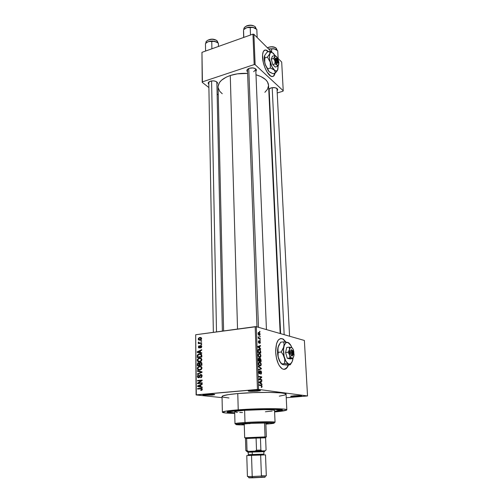 <?xml version="1.0" encoding="UTF-8"?>
<svg xmlns="http://www.w3.org/2000/svg" width="503" height="503" viewBox="0 0 503 503"><rect width="100%" height="100%" fill="white"/><g stroke="black" fill="none" stroke-linecap="round" stroke-linejoin="round"><path stroke-width="0.75" d="M211.637 394.251L205.658 394.402L211.637 394.251L212.071 395.1L211.637 394.251M205.626 394.409C211.455 394.069 214.46 394.163 214.649 394.698L212.071 395.1L214.724 394.484L208.965 394.22L203.954 394.604L202.923 394.93L203.357 395.119L212.071 395.1L203.105 395.056C202.577 394.836 203.413 394.616 205.626 394.409M256.914 390.271L250.796 390.429L256.914 390.271L257.341 391.152L256.914 390.271M251.33 390.378C257.259 390.02 260.258 390.121 260.321 390.686L257.341 391.152L260.46 390.485L257.159 390.158L249.507 390.592L248.268 391.051L249.721 391.303L257.341 391.152C253.166 391.447 250.192 391.441 248.425 391.12C247.828 390.869 248.796 390.624 251.33 390.378M298.141 395.66L293.595 395.83L298.141 395.66L298.499 396.446L298.141 395.66M293.651 395.823C298.782 395.521 301.391 395.584 301.486 396.012L298.499 396.446L301.297 396.075L301.605 395.886L301.064 395.735L294.67 395.748L290.86 396.201L292.457 396.628L298.499 396.446L290.721 396.458L293.651 395.823M265.791 50.118L268.3 51.759L266.112 50.212L264.729 50.111M262.528 57.097C262.459 51.809 263.729 49.489 266.345 50.137L268.539 51.683L267.194 50.558L264.968 50.03L263.333 51.539L262.547 54.884L263.232 62.165L264.823 67.408L267.043 71.992L270.771 76.129L272.953 76.481L273.821 75.903L275.04 73.023C274.475 75.89 273.242 77.016 271.337 76.399C267.596 75.261 262.742 64.73 262.528 57.097M281.781 338.582L283.145 339.242L285.66 342.053L283 339.148L280.68 338.469M275.663 352.15C275.87 341.587 278.404 337.236 283.271 339.11L285.974 342.09L283.415 339.211L280.705 338.469L278.272 340.059L276.493 343.8L275.663 352.15L276.487 358.274L278.278 363.707L279.454 365.882L282.126 368.73L283.516 369.303L286.119 368.642L288.502 364.971C286.905 369.032 284.717 370.246 281.938 368.611C278.373 365.643 276.279 360.154 275.663 352.15M277.021 89.081L276.524 88.176L277.021 89.056M270.96 87.937C274.003 87.233 276.191 87.597 277.518 89.018L277.109 90.836L277.681 89.924L277.524 89.031L275.311 87.755L271.796 87.729L270.205 88.226L268.747 89.371L270.96 87.937M216.875 82.624L216.347 81.612L216.875 82.599M210.304 81.216C213.542 80.467 215.894 80.914 217.378 82.555L216.919 84.447L217.497 82.819L216.271 81.568L213.876 80.882L211.134 80.996L208.525 82.297L208.141 83.221L208.839 84.517L208.286 82.655L210.304 81.216M255.782 69.672L255.147 68.553L255.782 69.64L253.669 71.69M249.262 68.276C252.468 67.503 254.814 67.918 256.279 69.527L255.864 71.583L256.467 69.999L255.342 68.66L252.959 67.924L249.262 68.276L246.986 69.904L246.854 70.91L247.558 71.923L246.967 69.942L249.262 68.276M260.057 343.392L260.189 341.386L259.41 341.003L258.894 342.637L258.649 340.845L258.529 342.744L259.284 343.033L259.787 341.474L260.057 343.392M240.648 410.02C260.843 408.449 288.269 408.87 281.403 410.517L274.594 411.561L281.592 410.454L282.126 409.914L280.265 409.467L269.954 409.014L254.028 409.291L238.309 410.203L229.575 411.203L227.249 411.794L227.318 412.315L234.7 413.007L227.916 412.479C225.168 411.743 229.412 410.92 240.648 410.02M286.075 394.214L284.88 393.503L280.944 392.893L269.13 392.384L253.361 392.623L237.774 393.566L238.227 409.826L226.815 410.976L222.389 412.12L225.621 412.988L234.706 413.384C226.872 413.259 222.76 412.869 222.37 412.209C222.596 411.429 227.878 410.637 238.227 409.826L237.774 393.566C227.501 394.509 222.251 395.49 222.037 396.521L222.37 412.183M218.095 86.428L219.402 82.662L221.471 80.285L226.205 77.16L230.273 75.507C235.649 73.771 241.427 73.073 247.614 73.425L237.341 73.853L230.273 75.507L237.529 329.063L230.273 75.507C222.251 78.405 218.189 82.241 218.088 87.019L223.609 330.949M222.056 397.64L196.101 394.949L195.68 334.747L196.321 394.849L257.454 389.435L255.184 326.661L195.68 334.747L256.285 326.68L304.372 340.462L307.534 395.955L258.586 389.429L256.285 326.68L304.372 340.462L307.534 395.955L286.238 397.735L307.534 395.955L258.586 389.429L256.285 326.68L255.184 326.661L257.454 389.435L258.586 389.429L196.101 394.949L195.68 334.747L196.101 394.949L222.056 397.64M260.089 334.13L259.491 332.678L258.265 332.609L258.064 333.935L258.661 335.055L259.623 335.275L260.082 334.476L258.988 332.42L258.033 333.571L258.731 335.105L259.114 335.275L260.089 334.13M260.214 338.318L258.775 337.846L258.253 336.714L258.24 338.318L260.233 338.833L260.214 338.318L258.9 338.488L260.214 338.318L258.775 337.846L258.253 336.714L258.24 338.318L260.233 338.833L260.214 338.318M260.724 351.522L259.938 349.572L258.882 349.201L258.19 349.579L258.02 352.421L260.78 353.043L260.724 351.522L259.825 349.484L259.259 349.239L257.989 350.151L258.02 352.421L260.78 353.043L260.724 351.522M261.044 359.972L260.334 358.268L259.523 358.79L259.007 358.123L258.423 358.381L258.341 361.028L261.107 361.594L260.435 358.331L259.523 358.79L258.926 358.098L258.278 359.394L258.341 361.028L261.107 361.594L261.044 359.972M261.365 368.378L258.529 366.197L258.548 366.75L261.051 368.605L258.649 369.397L258.668 369.944L261.384 368.888L261.365 368.378L260.799 368.435L261.365 368.378L258.529 366.197L258.548 366.75L261.051 368.605L258.649 369.397L258.668 369.944L261.384 368.888L261.365 368.378M261.793 379.633L259.567 379.281L261.711 377.407L261.686 376.835L258.907 376.376L258.926 376.91L261.158 377.275L259.007 379.155L259.032 379.727L261.818 380.167L261.793 379.633L259.711 379.834L261.793 379.633L259.567 379.281L261.711 377.407L261.686 376.835L258.907 376.376L258.926 376.91L261.158 377.275L259.007 379.155L259.032 379.727L261.818 380.167L261.793 379.633M261.925 387.203L261.73 385.323L259.215 384.776L259.24 385.311L261.579 385.757L261.742 386.593L261.208 386.882L261.264 387.423L261.925 387.203L261.252 387.26L261.925 387.203L262.088 386.392L261.623 385.235L259.215 384.776L259.24 385.311L261.535 385.719L261.761 386.323L261.264 387.423L261.925 387.203M261.962 384.091L261.12 383.506L261.051 381.664L261.862 381.331L261.837 380.771L259.114 382.047L259.139 382.607L261.988 384.644L261.962 384.091L261.29 384.147L261.962 384.091L261.12 383.506L261.051 381.664L261.862 381.331L261.837 380.771L259.114 382.047L259.139 382.607L261.988 384.644L261.962 384.091M261.56 372.604L261.296 371.371L260.497 370.824L259.435 373.283L259.039 372.025L259.491 370.749L258.913 371.057L258.787 372.811L259.391 373.792L260.032 373.547L260.611 371.352L261.239 372.497L260.692 374.188L261.334 373.861L261.56 372.604L260.699 370.818L260.07 371.503L259.806 373.195L259.391 373.257L259.039 372.239L259.491 370.749L258.718 372.195L259.284 373.735L260.724 371.346L261.239 372.497L260.692 374.188L261.56 372.604M260.875 365.782L261.202 363.908L260.145 362.198L258.68 362.506L258.498 364.512L259.454 365.939L260.875 365.782L259.441 365.933L260.875 365.782L261.246 364.361L260.768 362.782L259.755 362.059C258.988 361.82 258.536 362.399 258.404 363.801L259.334 365.863L260.875 365.782M260.548 357.193L260.774 354.911L259.693 353.559L258.36 353.892L258.265 356.162L259.372 357.438L260.548 357.193L259.177 357.35L260.548 357.193L260.919 355.797L260.441 354.213L259.435 353.477C258.668 353.219 258.215 353.785 258.083 355.175L259.032 357.256L260.548 357.193M260.617 348.73L259.781 348.089L259.711 346.303L260.51 346.051L260.491 345.511L257.8 346.498L257.819 347.045L260.636 349.271L259.781 348.089L259.711 346.303L260.51 346.051L260.491 345.511L257.8 346.498L257.819 347.045L260.636 349.271L260.617 348.73M260.271 339.783L259.881 339.682L259.9 340.198L260.29 340.298L259.881 339.682L259.9 340.198L260.29 340.298L260.271 339.783M260.139 336.274L259.749 336.167L259.768 336.683L260.158 336.784L259.749 336.167L259.768 336.683L260.158 336.784L260.139 336.274M259.957 331.464L259.567 331.358L259.586 331.867L259.976 331.974L259.957 331.464L259.567 331.358L259.976 331.974L259.957 331.464M200.955 340.814L201.609 340.732L201.615 341.229L200.961 341.311L200.955 340.814L200.961 341.311L201.615 341.229L201.609 340.732L200.955 340.814M199.911 342.939L201.634 342.713L201.64 343.209L198.32 343.637L198.314 343.14L198.842 343.077L198.264 342.681L198.421 342.065L198.892 342.147L199.062 342.876L199.911 342.939L199.232 342.933L198.421 342.065L198.245 342.562L198.842 343.077L198.314 343.14L198.32 343.637L201.64 343.209L201.634 342.713L199.911 342.939L201.351 343.247L199.911 342.939M200.999 344.215L201.653 344.134L201.659 344.63L201.005 344.712L200.999 344.215L201.005 344.712L201.659 344.63L201.653 344.134L200.999 344.215L201.659 344.36L200.999 344.215M200.653 345.542L201.665 346.127L201.445 347.523L200.691 347.957L201.269 346.636L200.741 346.026L199.817 347.793L198.566 347.85L198.547 346.209L199.232 345.794L198.773 346.988L199.263 347.56L199.949 345.919L200.653 345.542L199.301 347.542L198.773 346.988L199.232 345.794L198.301 347.064L199.572 347.975L200.741 346.026L201.269 346.636L200.622 347.466L200.691 347.957L201.055 347.818L201.747 346.611L200.653 345.542L201.345 345.687L200.653 345.542M200.389 352.54L201.766 352.804L201.772 353.326L197.17 352.364L197.163 351.842L201.728 349.686L201.734 350.207L200.37 350.811L200.389 352.54L200.37 350.811L201.734 350.207L201.728 349.686L197.163 351.842L197.17 352.364L201.772 353.326L201.766 352.804L200.389 352.54M201.917 359.632L201.363 361.022L199.641 361.846L197.723 361.393L197.327 359.469L198.748 358.155L201.194 358.274L201.917 359.632L201.194 358.274L199.534 357.973L198.389 358.312L197.201 360.179C197.528 361.544 198.339 362.097 199.641 361.846L201.213 361.167L201.917 359.632M202.024 367.938L201.47 369.328L199.741 370.145L197.817 369.68L197.415 367.737L198.842 366.423L201.301 366.568L202.024 367.938L201.301 366.568L199.634 366.247L198.44 366.605L197.295 368.454C197.616 369.824 198.434 370.39 199.741 370.145L201.319 369.472L202.024 367.938M202.307 389.272L201.929 390.165L200.867 390.523L200.798 390.014L201.741 389.485L201.477 388.8L197.585 389.058L197.578 388.542L201.753 388.335L202.307 389.272L200.735 388.253L197.578 388.542L197.585 389.058L201.401 388.775L201.76 389.303L200.798 390.014L200.867 390.523L201.986 390.114L202.307 389.272M200.816 386.738L202.219 387.052L202.225 387.593L197.553 386.467L197.547 385.927L202.175 383.846L202.181 384.38L200.798 384.958L200.816 386.738L200.798 384.958L202.181 384.38L202.175 383.846L197.547 385.927L197.553 386.467L202.225 387.593L202.219 387.052L200.816 386.738M198.44 383.104L202.162 382.745L202.168 383.255L197.522 383.707L197.516 383.16L201.213 380.639L197.49 381.004L197.49 380.494L202.124 380.035L202.131 380.582L198.44 383.104L202.131 380.582L202.124 380.035L197.49 380.494L197.49 381.004L201.213 380.639L197.516 383.16L197.522 383.707L202.168 383.255L202.162 382.745L198.44 383.104L200.2 383.336L198.44 383.104M200.766 374.471L202.036 375.301L201.684 377.231L200.584 377.772L201.584 376.055L200.86 374.974L200.276 375.269L199.119 377.69L197.754 377.533L197.383 376.345L197.773 375.326L198.742 374.829L197.924 376.521L198.182 377.168L198.798 377.288L199.854 374.999L200.766 374.471L199.672 375.357L199.012 377.212L197.924 376.433L198.742 374.829L198.125 375.031L197.383 376.502L198.666 377.822L199.169 377.659L200.779 374.98L201.59 375.93L200.584 377.772L201.307 377.539L202.131 375.923L200.766 374.471L201.395 374.565L200.766 374.471M197.377 370.736L202.017 371.836L202.024 372.333L197.421 374.326L197.415 373.804L201.477 372.176L197.383 371.271L197.377 370.736L197.383 371.271L201.477 372.176L197.415 373.804L197.421 374.326L202.024 372.333L202.017 371.836L197.377 370.736M200.534 362.317L201.785 362.933L201.929 365.266L197.321 365.782L197.597 363.166L198.584 362.688L199.414 363.135L200.534 362.317L199.414 363.135L197.987 362.839L197.308 364.216L197.321 365.782L201.929 365.266L201.91 363.7C201.86 362.694 201.401 362.229 200.534 362.317L201.37 362.462L200.534 362.317M199.458 353.892L201.496 354.433L201.822 356.985L197.233 357.526L197.352 355.143L198.452 354.143L199.458 353.892L198.251 354.244L197.289 355.319L197.233 357.526L201.822 356.985L201.804 355.514C201.54 354.15 200.76 353.609 199.458 353.892L201.187 354.231L199.458 353.892M199.867 337.494L201.263 337.765L201.552 339.148L200.515 340.11L198.811 340.122L198.251 339.424L198.358 338.431L199.867 337.494L199.094 337.714L198.207 339.091L199.936 340.242L200.766 340.009L201.64 338.638C201.407 337.651 200.816 337.274 199.867 337.494L201.332 337.827L199.867 337.494M281.693 62.045L283.233 90.76L255.134 64.692L253.889 34.261L272.029 52.387L253.889 34.261L252.946 34.141L201.954 52.343L202.407 81.857L254.178 64.579L252.946 34.141L253.889 34.261L255.134 64.692L283.233 90.76L282.95 91.219L277.216 92.973L282.95 91.219L283.233 90.76L281.693 62.045L277.316 57.669L281.693 62.045M274.776 55.135L275.625 55.984L274.776 55.135M218.264 94.904L217.126 94.011L218.264 94.904M208.896 87.566L202.212 82.335L201.954 52.343L252.946 34.141L254.178 64.579L255.134 64.692L254.178 64.579L202.407 81.857L202.212 82.335L201.954 52.343L202.212 82.335L208.896 87.566M269.03 95.488L269.432 95.369L269.03 95.488M268.816 90.88L269.237 91.282L268.816 90.873M218.145 87.685L219.729 91.301L222.251 93.74M264.874 92.319L267.495 89.27L268.558 85.541M268.558 85.34L267.451 81.826L265.515 79.524L260.963 76.569L255.996 74.771C263.849 77.104 268.036 80.568 268.545 85.164L280.171 333.527M247.489 70.011L248.036 68.842L246.967 69.942M269.155 89.534L269.564 88.578L268.747 89.465M208.802 82.693L209.292 81.668L208.286 82.655M286.823 409.844C286.603 410.536 282.529 411.234 274.613 411.938L286.591 410.127L286.735 409.712L285.635 409.348L281.686 408.926L260.504 408.769L238.227 409.826C258.636 408.241 287.848 408.317 286.823 409.844L286.069 394.176C287.056 392.164 258.033 391.711 237.774 393.566L228.211 394.654L222.886 395.836L222.049 396.408L223.106 397.169L228.947 397.961M279.278 396.144L284.497 395.113L286.062 394.264M201.948 390.146L200.798 390.014L201.948 390.146M202.307 389.366L201.76 389.303L202.307 389.366M202.25 388.876L201.401 388.775L202.25 388.876M199.345 388.894L197.578 388.542L202.017 388.505L199.345 388.894M201.854 388.385L200.735 388.253L201.854 388.385M202.225 387.385L197.553 386.467L199.314 386.367L202.225 387.385M198.289 386.021L197.547 385.927L198.289 386.021M200.276 386.618L198.031 386.115L200.798 385.254L200.257 385.185L200.276 386.618L200.816 386.688L200.276 386.618L200.257 385.185L198.031 386.115L200.276 386.618M199.276 383.538L197.516 383.16L199.49 383.242L199.276 383.538M201.917 380.733L201.213 380.639L201.917 380.733M199.245 380.834L197.49 380.494L202.131 380.444L199.245 380.834M200.2 383.336L202.168 383.141L200.2 383.336M201.496 377.407L200.521 377.269L201.496 377.407M202.131 376.011L201.59 375.93L202.131 376.011M197.931 376.577L197.383 376.502L197.931 376.577M199.465 377.42L198.672 377.313L199.465 377.42M199.641 377.175L199.144 377.099L199.641 377.175M199.924 376.338L199.446 376.269L199.924 376.338M200.175 375.433L199.672 375.357L200.175 375.433M198.32 373.936L197.415 373.804L198.32 373.936M201.489 372.566L200.754 372.453L201.489 372.566M202.024 372.258L201.477 372.176L202.024 372.258M202.024 372.226L200.747 372.031L202.024 372.226M202.024 372.195L197.383 371.271L199.138 371.541L199.131 371.151L199.138 371.541L202.024 372.195M199.798 370.139L199.314 369.661L199.798 370.139M197.836 368.542L197.295 368.454L197.836 368.542M200.433 366.769L200.785 366.649M201.206 366.505L199.634 366.247L201.206 366.505M200.1 369.692L200.552 369.881M199.741 369.636C198.729 369.862 198.094 369.441 197.83 368.391L198.591 367.083L199.628 366.75C200.609 366.555 201.231 366.97 201.483 368.001L202.024 368.089L201.483 368.001L200.666 369.359L199.741 369.636L200.835 369.812L199.741 369.636L201.225 368.844L201.294 367.328L199.936 366.731L198.295 367.303L197.842 368.183L198.025 369.083L199.741 369.636M197.842 364.304L197.308 364.216L197.842 364.304M199.069 362.808L198.446 362.701L199.069 362.808M199.898 363.216L199.414 363.135L199.898 363.216M201.929 365.247L201.508 365.297L201.929 365.247M200.967 365.203L197.855 365.216L199.597 365.511L197.855 365.216L198.207 363.292L199.766 363.694L199.169 363.594L199.213 364.115L199.754 364.21L199.213 364.115L199.226 365.065L200.967 365.203M201.382 364.82L199.766 365.002L201.508 365.297L199.766 365.002L200.2 362.927L201.885 363.336L201.307 363.235L201.37 363.751L201.91 363.845L201.37 363.751L201.382 364.82L201.929 364.914L201.382 364.82L201.307 363.235L200.659 362.814L199.823 363.373L199.766 365.002L201.382 364.82M197.842 364.335L197.855 365.216L199.226 365.065L198.918 363.254L198.063 363.405L197.842 364.335M197.748 360.274L197.201 360.179L197.748 360.274M201.194 358.274L199.534 357.973L201.194 358.274M199.93 361.393L200.446 361.619M199.641 361.336C198.628 361.569 197.993 361.16 197.736 360.11L198.49 358.809L199.528 358.476C200.508 358.268 201.125 358.677 201.376 359.702L201.91 359.796L201.376 359.702L200.534 361.072L199.641 361.336L200.691 361.525L199.641 361.336L201.125 360.538L201.187 359.035L199.829 358.45L198.195 359.035L197.931 360.796L199.641 361.336M197.748 356.225L197.214 356.124L197.748 356.225M197.811 355.42L197.289 355.319L197.811 355.42L197.748 356.074L198.484 354.665L199.458 354.395L201.64 354.665L200.578 354.464L201.263 355.64L201.804 355.747L201.263 355.64L201.275 356.545L197.761 356.96L199.414 357.268L197.761 356.96L197.748 356.074L197.761 356.96L201.816 356.646L201.275 356.545L201.187 355.049L200.578 354.464L198.817 354.527L197.805 355.439M200.37 354.408L201.269 354.219L200.37 354.408M201.772 353.301L197.17 352.364L198.911 352.704L198.905 352.257L198.911 352.704L201.772 353.301M197.773 351.962L197.163 351.842L197.773 351.962M201.584 352.773L197.641 352.006L199.383 352.345L197.641 352.006L199.836 351.044L200.37 351.151L199.836 351.044L199.848 352.433L201.584 352.773M201.351 347.617L200.622 347.466L201.351 347.617M201.741 346.73L201.269 346.636L201.741 346.73M198.786 347.164L198.301 347.064L198.786 347.164M199.88 347.718L199.188 347.579L199.88 347.718M200.012 347.498L199.458 347.384L200.012 347.498M200.213 346.907L199.641 346.787L200.213 346.907M199.754 343.455L198.314 343.14L199.754 343.455M200.282 343.386L198.842 343.077L200.282 343.386M198.886 342.7L198.245 342.562L198.886 342.7M198.886 342.172L198.421 342.065L198.886 342.172M200.917 343.298L199.232 342.933L200.93 343.298M200.169 340.204L199.961 339.751L200.169 340.204M198.698 339.198L198.207 339.091L198.698 339.198M199.93 339.745L198.679 339.041L199.276 338.154L199.905 337.985L201.634 338.789L201.162 338.689L199.93 339.745L200.86 339.953L199.93 339.745L200.892 339.336L201.125 338.456L200.502 337.978L199.307 338.142L198.716 339.267L199.93 339.745M197.641 352.006L199.848 352.433L199.836 351.044L197.641 352.006M259.234 385.223L261.114 385.046L259.234 385.223M261.761 386.423L262.088 386.392L261.761 386.423M260.347 381.469L261.862 381.331L260.347 381.469M259.655 381.79L261.051 381.664L259.655 381.79M260.472 383.563L261.12 383.506L260.472 383.563M260.787 383.273L259.29 382.72L259.957 382.657L259.127 382.355L259.982 382.117L259.12 382.198L260.73 381.79L259.385 381.922L260.73 381.79L260.787 383.273L260.152 383.336L260.787 383.273L259.416 382.33L260.73 381.79L260.787 383.273M259.68 377.03L261.686 376.835L259.68 377.03M260.925 377.483L261.711 377.407L260.925 377.483M259.014 379.337L259.567 379.281L259.014 379.337M260.585 371.359L260.089 371.409M259.41 371.302L258.794 371.365M258.718 372.27L259.039 372.239L258.718 372.27M258.988 373.364L259.529 373.314L258.988 373.364M259.605 369.076L261.384 368.888L259.605 369.076M259.07 362.135L259.755 362.059L259.07 362.135M260.309 362.833L260.768 362.782L260.309 362.833M260.925 364.398L260.604 365.417L259.925 365.593L258.41 363.895L259.152 362.682L258.561 362.745L259.768 362.581L260.925 364.304L259.925 365.593L259.114 365.681L259.925 365.593L258.812 364.449L259.102 362.713L260.321 362.839L260.925 364.392M259.837 358.255L260.177 358.218L259.837 358.255M259.994 358.765L260.629 359.217L260.761 361.003L258.335 360.965L259.8 360.808L259.435 359.808L260.196 358.74L260.761 361.003L259.108 361.185L260.761 361.003L259.8 360.808L259.994 358.765L259.265 358.846L259.473 360.739L258.322 360.607L258.643 360.569L258.291 359.689L258.988 358.633L259.473 360.739L258.335 360.865L259.473 360.739L258.643 360.569L258.794 358.658L258.309 358.708M258.794 358.658L259.278 358.872M258.699 353.565L259.435 353.477L258.699 353.565M259.994 354.263L260.441 354.213L259.994 354.263L260.598 355.728L259.605 356.985L258.089 355.275L258.831 354.081L258.234 354.15L259.894 354.187L260.598 355.728L260.277 356.822L258.812 357.073L259.605 356.985L258.617 356.162L258.517 354.489L259.133 353.98L259.994 354.263M260.598 355.828L260.919 355.797L260.598 355.828M258.435 349.34L259.259 349.239L258.435 349.34M260.441 352.452L258.001 352.012L258.316 350.321L257.964 350.365L259.271 349.761L259.95 350.126L260.441 352.452L258.926 352.628L260.441 352.452L258.322 351.974L258.485 349.95L259.869 350.05L260.441 352.452M258.291 346.322L260.51 346.051L258.291 346.322M257.8 346.529L259.711 346.303L257.8 346.529M259.221 348.158L259.781 348.089L259.221 348.158M259.447 347.837L258.058 347.233L258.63 347.164L257.813 346.837L258.655 346.642L257.806 346.749L259.397 346.397L257.8 346.592L259.397 346.397L259.447 347.837L258.907 347.906L259.447 347.837L258.096 346.8L259.397 346.397L259.447 347.837M259.812 343.448L260.403 342.354L259.718 340.946L258.838 342.612L258.869 340.808L258.341 341.858L258.957 343.165L259.862 341.512L259.812 343.448M259.674 341.487L259.202 341.55M259.19 341.612L259.611 341.562L259.19 341.612M259.127 342.09L259.517 342.04L259.127 342.09M258.825 341.342L258.36 341.399M258.498 342.688L258.894 342.637L258.498 342.688M258.228 337.922L258.542 337.884L258.228 337.922M258.177 336.985L258.542 336.941L258.177 336.985M258.19 337.343L258.523 337.299L258.19 337.343M258.234 338.173L259.183 338.054L258.234 338.173M258.366 332.502L258.988 332.42L258.366 332.502M259.095 334.765L258.039 333.696L259.026 332.936L259.806 334.042L258.454 334.847L259.095 334.765L258.347 333.91L258.668 332.923L259.774 333.791L259.667 334.627L259.095 334.765M284.289 369.353L284.289 369.353C285.949 369.057 287.263 367.599 288.232 364.996L286.974 367.486L284.591 369.296M272.783 76.531L272.789 76.531C273.789 76.11 274.462 74.966 274.808 73.098L273.588 75.978M244.225 410.303L241.27 410.285L244.225 410.303M244.269 424.519L241.943 424.255L250.928 423.337L265.125 423.017L268.086 423.243L265.848 423.733L268.149 423.3C268.495 422.834 256.769 422.935 248.545 423.476L242.377 424.079L242.062 424.331L244.269 424.519M272.808 422.765C275.172 422.457 275.657 422.199 274.261 421.998C271.236 421.527 255.713 421.784 244.992 422.495L245.414 423.325C255.719 422.652 270.627 422.401 273.55 422.841C275.531 423.186 272.972 423.614 265.867 424.123L273.456 423.369L274.236 422.985L273.519 422.834L256.599 422.803L236.366 424.218L235.97 424.589L236.869 424.727L244.282 424.909C237.234 424.916 234.624 424.683 236.454 424.199L245.414 423.325L244.992 422.495C257.611 421.652 275.625 421.514 275.053 422.231L273.72 422.633M275.053 422.231L274.544 410.354C275.097 409.404 257.178 409.367 244.621 410.335L244.992 422.495L244.621 410.335L263.868 409.612L272.224 409.851L274.544 410.373M241.842 409.932L241.849 410.115C257.825 408.882 280.661 408.933 279.913 410.134C279.888 410.517 278.109 410.92 274.588 411.347L279.913 410.178L274.273 409.329L261.692 409.241L241.842 409.932M250.029 423.627L246.545 423.614M234.694 412.793C231.21 412.63 229.412 412.359 229.286 411.995C229.487 411.372 233.675 410.75 241.849 410.115L229.544 411.737L229.324 412.07L230.078 412.353L234.694 412.793M242.534 412.548L239.724 412.479M237.447 412.359L235.813 412.196M234.668 411.819L236.617 411.177L244.621 410.335C238.152 410.832 234.832 411.328 234.668 411.819L234.983 423.702C235.153 423.331 238.491 422.929 244.992 422.495L235.687 423.413C234.593 423.658 234.782 423.847 236.247 423.985L234.983 423.702M272.154 411.064L265.383 411.781M216.504 331.917L211.587 80.92L216.504 331.917M272.186 87.66L284.164 334.671L272.186 87.66M248.746 68.471L258.485 327.308L248.746 68.471M258.674 332.389L258.693 332.917L258.674 332.389M244.244 423.822L244.672 437.786L265.056 436.893L264.402 437.742L265.603 437.849L260.428 437.773L260.881 450.059L261.717 450.87L255.071 451.097L256.511 450.21L260.881 450.059L256.511 450.21L256.084 437.899L256.511 450.21L255.071 451.097L261.717 450.87L260.881 450.059L260.428 437.773L265.597 437.811L246.64 438.39L247.017 450.613L245.848 450.707L245.477 438.553L245.848 450.707L247.017 450.613L248.495 451.373L246.703 451.499L248.495 451.373L247.017 450.613L246.64 438.39L256.084 437.899L245.477 438.553L264.402 437.742L265.056 436.893L245.288 437.868M265.056 436.893L264.521 423.004L265.056 436.893L266.37 436.994L265.056 436.893M265.603 437.849L266.074 449.978L264.962 450.851L266.074 449.978L265.603 437.849M246.703 451.499L247.118 451.493L246.703 451.499M263.383 450.94L264.314 450.889M264.829 450.858L250.255 451.436M246.772 455.573L247.419 476.498L252.217 476.523L247.96 476.555L249.199 477.837L252.89 477.812L252.217 476.523L251.525 455.366L246.772 455.573L251.525 455.366L252.217 476.523L266.313 475.807L265.509 454.888L251.525 455.366L265.509 454.888M246.665 451.487L251.387 451.241L251.802 452.059L248.231 452.285L251.802 452.059L251.387 451.241L265.301 450.801M250.796 455.391C249.06 455.542 248.237 455.353 248.312 454.825L263.874 454.121M248.35 454.699L252.273 454.517L252.192 452.046L248.249 452.247L252.192 452.046L252.273 454.517L263.918 454.127L263.824 451.681L252.192 452.046L263.824 451.681M262.157 455.039L260.655 455.096L261.409 475.781L265.735 475.901L252.217 476.523L252.89 477.812L265.062 477.202M247.262 455.567L246.847 455.573M251.871 477.498L249.142 477.699M248.784 477.749L265.068 477.158M264.163 477.114L260.862 477.146M264.276 450.889L260.51 451.065M251.802 452.059L264.565 451.663L251.802 452.059M248.293 452.26L248.633 452.26M262.887 451.744L263.792 451.688M218.472 44.949L218.377 43.233L215.058 41.384L208.582 41.542L214.184 41.189L217.019 42.283L212.631 40.982L210.116 41.139L207.764 41.906L205.463 43.554L205.589 51.048L205.463 43.554L207.764 41.906L209.405 41.309L211.75 41.271L211.901 48.791L211.75 41.271L215.058 41.384L218.377 43.233L218.453 46.452L218.409 44M217.981 42.931L216.9 40.63L217.089 42.327L217.057 40.862C214.221 37.995 205.702 39.435 206.092 42.698L206.098 43.013M208.582 41.542L207.073 42.309L208.582 41.542M208.167 40.045L212.14 39.165L216.045 40.152M206.142 42.221C206.544 39.196 214.423 38.209 217.057 40.862M216.303 40.315C213.398 38.788 210.518 38.806 207.67 40.359M278.115 58.084L277.794 58.153L278.115 58.084L277.731 50.715L278.115 58.084M267.439 47.798C270.947 46.414 273.902 46.603 276.304 48.376L276.304 48.376C273.902 46.603 270.947 46.414 267.439 47.798M275.355 47.684C272.846 46.421 270.193 46.446 267.401 47.766L270.633 46.792L274.613 47.295M276.373 49.74L276.304 48.376L276.373 49.74M271.721 52.086L271.563 48.835L274.613 48.923L277.731 50.715L273.884 48.734L269.055 48.854L271.563 48.835L271.721 52.086M276.078 49.564L274.613 48.923L268.615 48.98L273.808 48.734L276.078 49.564M276.983 50.143L276.304 48.376M256.14 28.671L255.216 26.778L255.423 28.407L255.367 27.005C252.632 23.848 243.446 25.609 243.936 29.174L243.949 29.381M257.146 37.518L256.819 29.413L257.146 37.109L256.8 37.172L257.146 37.518M250.5 35.015L250.198 27.319L253.481 27.476L256.819 29.413L252.707 27.269L249.287 27.087L246.822 27.64L250.198 27.319L250.5 35.015M243.804 37.404L243.534 29.74L245.445 28.294L247.696 27.388L253.481 27.476L246.822 27.64L243.534 29.74L243.804 37.404M243.509 31.085L243.666 37.455L243.571 31.588M254.939 28.118L253.481 27.476L254.939 28.118M246.275 26.143L250.437 25.207L253.543 25.829M243.974 28.677C244.313 25.332 252.827 24.075 255.367 27.005M292.759 355.307L292.212 355.992L291.526 355.828L292.174 354.841L291.947 350.465L291.375 352.484L292.174 354.841C291.206 353.163 291.13 351.704 291.947 350.465L291.218 349.736C289.973 351.402 290.08 353.402 291.52 355.734L292.174 354.841L291.947 350.465L291.212 349.635L292.633 350.635L292.859 355.005L293.419 353.678L292.96 351.094C293.614 352.823 293.582 354.131 292.859 355.005L292.212 355.992L291.526 355.828L290.577 353.993L290.357 351.49L291.212 349.635L292.633 350.635L292.859 355.005L292.212 355.891L292.884 354.992M293.802 351.383L293.922 356.011L292.645 358.18L291.991 358.243L292.627 358.639L290.061 358.916L292.627 358.639L293.28 357.627M292.042 347.736L289.294 347.139L286.729 347.441L289.294 347.139L289.483 349.585L288.162 352.219L285.585 352.509L286.729 347.441L285.585 352.509L288.162 352.219L289.483 354.275L289.98 356.539L289.841 358.004L287.27 358.287L285.585 352.509L287.27 358.287L291.991 358.243C291.08 357.96 290.332 356.891 289.759 355.03L289.841 358.004L292.627 358.639M290.061 358.916L287.27 358.287L290.061 358.916M289.087 343.096L287.861 342.43L290.973 345.567L291.847 347.56L290.332 344.505L288.496 342.694L286.628 342.461L285.509 343.222L284.201 345.63L283.535 349.22L284.082 356.287L285.855 361.141L288.301 363.814L289.571 364.084L290.747 363.606L292.18 361.6L293.073 357.973L292.821 359.538C292.293 361.871 291.438 363.329 290.237 363.908L288.942 364.04L290.231 364.788L291.092 363.506L290.231 364.788L287.307 365.09L290.231 364.788L290.237 363.908M292.419 360.884L292.815 359.538M279.611 361.236L282.39 364.499L287.307 365.09L283.019 364.662L281.661 363.914L284.616 363.606L288.942 364.04C287.1 363.512 285.591 361.38 284.428 357.646C283.371 353.772 283.202 350.132 283.899 346.718C284.723 343.505 286.044 342.071 287.861 342.43L283.566 341.858L280.643 342.216L283.566 341.858L284.082 344.159L283.491 348.051L281.227 351.999L278.266 352.333L277.775 349.994L278.392 346.102L280.643 342.216L277.977 347.422C277.254 350.824 277.417 354.445 278.473 358.299L278.014 355.281L278.266 352.333L281.227 351.999L283.126 354.684L284.761 359.155L284.616 363.606L281.661 363.914L279.769 361.242L278.473 358.299L279.611 361.236L281.674 363.99M288.879 342.864L283.566 341.858L284.082 344.159L283.899 346.718L281.227 351.999L283.126 354.684L284.428 357.646L284.88 360.67L284.616 363.606L289.929 364.373M279.976 361.582L278.14 356.79L277.977 347.422L277.549 352.691L278.121 356.954L279.366 360.733L281.089 363.443M279.115 344.574L277.977 347.422L279.108 344.58M291.941 347.617L290.822 347.435L290.269 347.825L289.483 349.585L289.294 352.226L289.759 355.03L289.483 349.585L288.162 352.219L290.747 357.231L291.991 358.243L293.155 357.79L294.092 354.772L293.205 349.422L292.067 347.755L289.294 347.139L289.483 349.585C289.879 347.969 290.533 347.246 291.432 347.41L292.998 348.988L293.639 350.629M277.096 61.919L276.681 58.562L276.38 59.618L277.096 61.919C276.222 59.989 276.166 58.87 276.92 58.555L276.292 58.141C275.147 58.461 275.229 59.995 276.524 62.743L277.096 61.919L276.92 58.555L276.285 58.065L275.657 58.31L275.958 61.649L276.524 62.743L277.096 61.919M278.719 64.686L278.404 65.214L276.939 64.912L277.549 66.358L278.266 65.497L277.549 66.358L275.33 67.081L277.549 66.358L274.921 60.951L275.015 63.881L272.783 64.617L271.293 59.191L272.375 56.298L274.594 55.55L272.375 56.298L271.293 59.191L273.525 58.442L271.293 59.191L272.783 64.617L275.015 63.881L277.493 65.321L278.417 65.208L278.901 62.9L278.499 60.549L278.719 64.686M276.795 56.946L278.649 61.272L277.631 58.241L276.134 56.286M276.053 56.229L274.594 55.55L274.713 56.776L273.525 58.442L274.921 60.951L275.015 63.881L276.939 64.912L274.921 60.951L274.713 56.776L273.525 58.442L274.921 60.951L274.713 56.776C275.084 55.883 275.688 55.827 276.512 56.6L275.443 56.059L274.713 56.776L274.594 55.55L276.053 56.229M275.33 67.081L272.783 64.617L275.33 67.081M274.009 54.123L275.166 55.77L272.312 52.576L271.287 52.331L270.08 53.167L269.388 56.279L269.658 59.656L271.991 66.773L274.839 70.508L276.405 71.017L277.574 70.118L278.184 65.616L277.838 69.521L277.21 70.602C276.436 71.325 275.455 71.13 274.267 70.03L275.512 72.872L277.757 69.741M272.972 73.69L275.512 72.872L272.972 73.69L269.13 71.696L265.534 65.22L264.748 62.385L264.666 55.487L267.062 52.18L269.595 51.319L267.062 52.18L264.666 55.487C263.987 57.48 264.113 60.259 265.043 63.824L268.262 70.722L269.13 71.696L268.162 70.326L267.841 68.829L270.4 67.993L267.841 68.829L265.534 65.22L264.748 62.385L264.836 57.946L267.401 57.084L264.836 57.946L264.666 55.487L264.446 56.204L264.333 60.19L265.414 65.05L268.545 71.074L269.897 72.3L272.972 73.69M272.513 52.683L269.595 51.319L269.803 53.752C270.57 51.979 271.783 51.872 273.437 53.431L272.689 52.809M271.771 52.249L269.595 51.319L269.803 53.752L267.401 57.084L270.205 62.114C269.275 58.537 269.136 55.745 269.803 53.752L267.401 57.084L270.205 62.114L270.4 67.993L274.267 70.03C272.588 68.314 271.236 65.679 270.205 62.114L270.4 67.993L274.267 70.03L275.512 72.872L277.474 70.319M273.997 54.11L273.437 53.431M276.788 56.946L276.512 56.6M276.531 62.818L277.159 63.435L276.531 62.818M277.876 62.957L277.153 63.359L277.933 62.724M277.549 59.178L277.719 62.535L278.241 61.97L277.549 59.178L278.046 62.466L277.153 63.359L277.719 62.535L277.549 59.178L276.933 58.769L277.549 59.178M214.335 394.377L214.649 394.698M259.969 390.334L260.321 390.686M276.857 88.559L277.518 89.018M216.718 82.058L217.378 82.555M255.593 69.049L256.279 69.527M280.36 409.48L281.403 410.517M216.868 82.171L222.37 331.119M277.002 88.66L289.571 336.218M255.763 69.169L266.439 329.591M228.922 411.322L227.916 412.479M201.489 389.819L202.168 389.894M201.005 377.093L201.716 377.193M198.125 375.031L198.786 375.131M199.012 377.212L199.572 377.288M200.244 374.634L201.797 374.867M198.44 366.605L199.471 366.775M200.666 369.359L201.326 369.466M197.987 362.839L199.377 363.084M199.968 362.487L201.703 362.789M198.389 358.312L199.395 358.494M200.534 361.072L201.181 361.192M198.251 354.244L199.219 354.433M200.854 347.384L201.458 347.51M198.886 345.926L199.263 346.001M199.301 347.542L199.917 347.667M200.263 345.655L201.571 345.932M199.094 337.714L200.175 337.959M200.565 339.569L201.187 339.707M261.623 385.235L259.85 385.399M259.391 373.257L258.951 373.301M260.925 370.912L260.277 370.981M260.303 362.292L258.705 362.468M259.403 365.379L258.907 365.436M259.127 358.193L258.511 358.262M260.435 358.331L259.667 358.413M259.957 353.703L258.366 353.886M259.102 356.778L258.605 356.834M259.825 349.484L258.127 349.686M258.353 346.963L257.819 347.026M258.838 342.612L258.485 342.656M259.888 341.028L259.328 341.097M258.85 337.897L258.228 337.978M259.391 332.602L258.171 332.766M258.806 334.64L258.347 334.696M248.765 390.73L248.425 391.12M203.419 394.704L203.105 395.056M274.261 421.998L273.55 422.841M279.882 409.423L279.913 410.134M229.274 411.259L229.286 411.97M235.687 423.413L236.454 424.199M213.354 332.345L208.789 82.027M280.63 333.659L269.155 89.509M247.482 69.98L256.989 326.881M245.879 438.471L245.106 437.679M265.823 423.036L266.37 436.994M265.886 436.918L265.169 437.761M246.307 450.657L247.847 452.241M248.306 454.699L248.231 452.254M264.88 450.801L264.169 451.644M265.735 475.901L264.597 477.272M217.969 42.592L217.032 40.749M206.098 42.548C204.52 42.384 210.424 36.43 216.9 40.63M267.344 47.71C271.092 46.301 274.028 46.446 276.153 48.156M276.285 48.288L276.958 49.728M256.153 28.904L255.348 26.91M243.936 28.992C243.509 28.482 244.383 27.458 246.564 25.905C249.947 24.704 252.827 24.993 255.21 26.778M292.249 355.879L292.488 355.52M277.21 70.602L277.021 71.042M278.046 62.466L277.687 63.303"/></g></svg>
